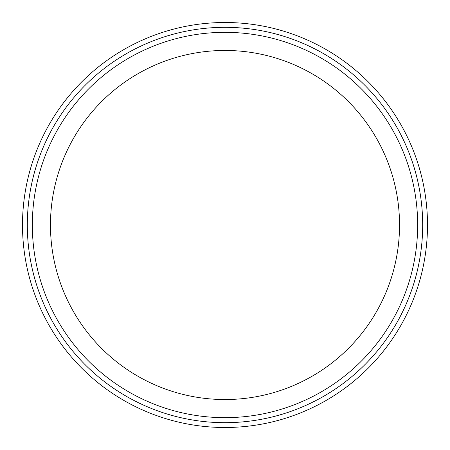 <?xml version="1.0" encoding="UTF-8"?>
<svg xmlns="http://www.w3.org/2000/svg" width="450" height="450" viewBox="0 0 450 450"><rect width="100%" height="100%" fill="white"/><g stroke="black" fill="none" stroke-linecap="round" stroke-linejoin="round"><path stroke-width="0.67" d="M225 22.5A202.5 202.5 0 0 0 49.629 326.25A202.5 202.5 0 0 0 400.371 326.25A202.5 202.5 0 0 0 225 22.5M32.338 225A192.662 192.662 0 0 1 321.328 58.151A192.662 192.662 0 0 1 321.328 391.849A192.662 192.662 0 0 1 32.338 225M50.462 225A174.538 174.538 0 0 0 312.266 376.155A174.538 174.538 0 0 0 312.266 73.845A174.538 174.538 0 0 0 50.462 225M225 27.321A197.679 197.679 0 0 1 396.197 323.837A197.679 197.679 0 0 1 53.803 323.837A197.679 197.679 0 0 1 225 27.321"/></g></svg>
